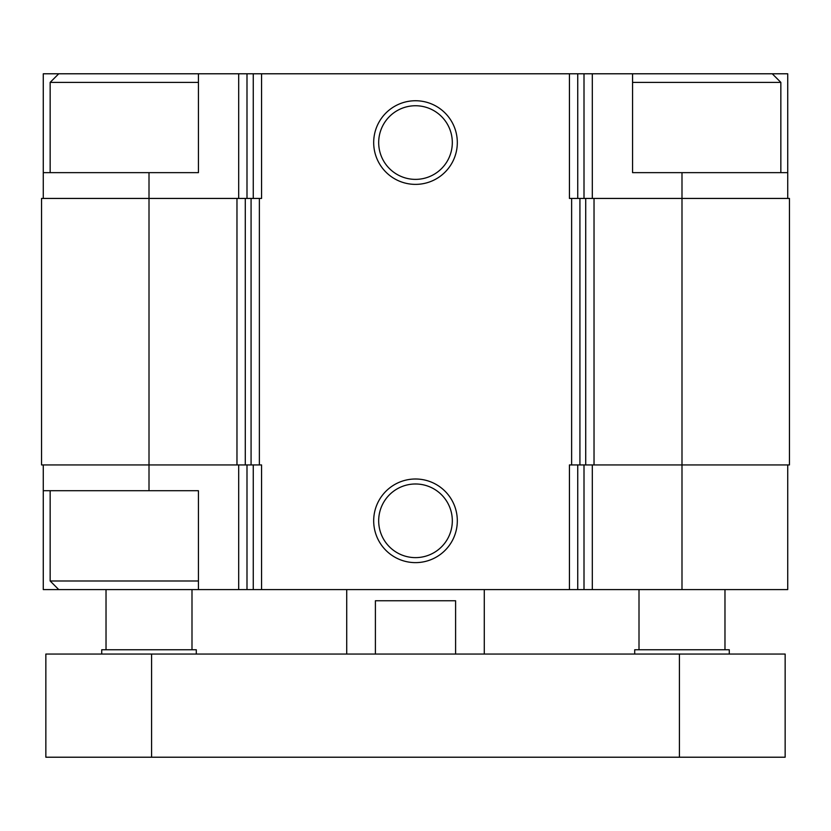 <?xml version="1.0" encoding="UTF-8"?>
<svg xmlns="http://www.w3.org/2000/svg" width="831" height="831" viewBox="0 0 831 831"><rect width="100%" height="100%" fill="white"/><g stroke="black" fill="none" stroke-linecap="round" stroke-linejoin="round"><path stroke-width="1.25" d="M198.432 73.782L43.274 73.782L43.274 172.651L198.432 172.651L198.432 73.782L246.994 73.782L246.994 198.432M149.009 172.651L149.009 198.432L236.97 198.432L236.97 464.934L149.009 464.934L149.009 490.716L198.432 490.716L198.432 589.584L787.726 589.584L787.726 464.934M198.432 589.584L43.274 589.584L43.274 464.934M787.726 198.432L787.726 73.782L772.259 73.782L780.849 82.383L632.568 82.383M246.994 73.782L632.568 73.782L632.568 172.651L681.991 172.651L681.991 198.432L594.03 198.432L594.03 464.934L681.991 464.934L681.991 589.584M149.009 490.716L43.274 490.716M594.03 198.432L569.443 198.432L569.443 73.782M789.45 198.432L681.991 198.432L681.991 464.934L789.45 464.934L789.45 198.432M261.557 73.782L261.557 198.432L245.28 198.432L245.28 464.934L261.557 464.934L261.557 589.584M149.009 198.432L41.55 198.432L41.55 464.934L149.009 464.934L149.009 198.432M236.97 198.432L245.28 198.432M415.5 100.748A41.81 41.81 0 0 0 379.289 163.468A41.81 41.81 0 0 0 451.711 163.468A41.81 41.81 0 0 0 415.5 100.748M415.5 478.999A41.81 41.81 0 0 0 379.289 541.719A41.81 41.81 0 0 0 451.711 541.719A41.81 41.81 0 0 0 415.5 478.999M585.72 198.432L585.72 464.934L569.443 464.934L569.443 589.584M585.72 464.934L594.03 464.934M236.97 464.934L245.28 464.934M787.726 172.651L681.991 172.651M43.274 172.651L43.274 198.432M415.5 483.985A36.824 36.824 0 0 0 383.61 539.215A36.824 36.824 0 0 0 447.39 539.215A36.824 36.824 0 0 0 415.5 483.985M415.5 105.745A36.824 36.824 0 0 0 383.61 160.965A36.824 36.824 0 0 0 447.39 160.965A36.824 36.824 0 0 0 415.5 105.745M780.849 172.651L780.849 82.383M632.568 73.782L772.259 73.782M58.741 589.584L50.151 580.983L198.432 580.983M50.151 172.651L50.151 82.383L198.432 82.383M346.724 654.059L346.724 589.584M375.404 654.059L375.404 600.751L455.596 600.751L455.596 654.059M151.585 654.059L45.85 654.059L45.85 757.218L151.585 757.218L151.585 654.059L785.15 654.059L785.15 757.218L151.585 757.218M634.707 654.059L634.707 649.759L729.275 649.759L729.275 654.059M639.008 649.759L639.008 589.584M101.725 654.059L101.725 649.759L196.293 649.759L196.293 654.059M106.025 649.759L106.025 589.584M238.694 464.934L238.694 589.584M592.306 464.934L592.306 589.584M584.006 464.934L584.006 589.584M577.742 464.934L577.742 589.584M571.624 198.432L571.624 464.934M259.376 198.432L259.376 464.934M253.258 464.934L253.258 589.584M246.994 464.934L246.994 589.584M579.924 198.432L579.924 464.934M251.076 198.432L251.076 464.934M592.306 73.782L592.306 198.432M584.006 73.782L584.006 198.432M577.742 73.782L577.742 198.432M253.258 73.782L253.258 198.432M238.694 73.782L238.694 198.432M679.415 757.218L679.415 654.059M50.151 580.983L50.151 490.716M58.741 73.782L50.151 82.383M484.276 654.059L484.276 589.584M724.975 649.759L724.975 589.584M191.992 649.759L191.992 589.584"/></g></svg>
